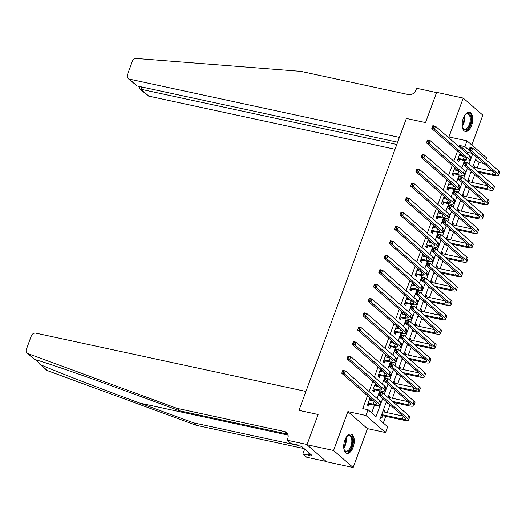 <?xml version="1.0" encoding="UTF-8"?>
<svg xmlns="http://www.w3.org/2000/svg" width="526" height="526" viewBox="0 0 526 526"><rect width="100%" height="100%" fill="white"/><g stroke="black" fill="none" stroke-linecap="round" stroke-linejoin="round"><path stroke-width="0.79" d="M353.117 447.324A9.836 4.977 102.2 0 0 351.059 434.114A9.836 4.977 102.2 0 0 344.859 440.137A9.836 4.977 102.2 0 0 346.91 453.353A9.836 4.977 102.2 0 0 353.117 447.324M471.539 125.464A9.836 4.977 102.2 0 0 469.481 112.255A9.836 4.977 102.2 0 0 463.281 118.278A9.836 4.977 102.2 0 0 465.332 131.487A9.836 4.977 102.2 0 0 471.539 125.464M386.413 401.693L379.726 419.88L387.662 426.79L385.545 432.55L365.958 415.507L368.082 409.747L376.018 416.658L382.711 398.471M367.464 428.644L347.877 411.602L333.583 450.473L306.987 444.733L326.574 461.775L353.163 467.515L367.464 428.644L385.545 432.55M471.815 145.038L482.815 115.135L463.228 98.092L448.928 136.957L467.009 140.856L486.596 157.899L485.932 159.7M477.154 167.958L479.16 162.508L483.992 163.553M383.316 423.009L385.768 416.349M387.123 412.667L390.009 404.823M392.416 398.267L395.302 390.423M397.715 383.875L400.602 376.031M403.008 369.482L405.894 361.638M408.308 355.083L411.194 347.245M413.6 340.69L416.487 332.846M418.9 326.298L421.786 318.454M424.193 311.905L427.079 304.061M429.492 297.506L432.379 289.662M434.785 283.113L437.671 275.269M440.084 268.72L442.971 260.876M445.377 254.321L448.264 246.484M450.677 239.928L453.563 232.084M455.97 225.536L458.856 217.692M461.269 211.143L464.156 203.299M466.562 196.744L469.448 188.9M471.861 182.351L474.748 174.507M333.583 450.473L353.163 467.515M397.636 142.191L137.161 85.981L128.035 78.499A3.787 3.143 -49 0 1 127.331 74.955L132.348 61.312A3.787 3.143 -49 0 1 136.412 58.485L300.852 71.378L408.538 94.614A6.305 5.24 -49 0 0 415.974 90.005L416.612 88.276L436.554 92.583L425.521 122.578L436.639 92.352L463.228 98.092M479.16 162.508L475.57 159.385M473.453 165.144L474.524 166.078L474.084 167.294M470.908 172.055L471.986 172.988L472.23 172.318M468.153 179.537L469.231 180.477L468.784 181.687M465.609 186.447L466.687 187.381L466.937 186.717M462.86 193.93L463.932 194.87L463.491 196.08M460.316 200.84L461.394 201.78L461.637 201.11M457.561 208.329L458.639 209.263L458.192 210.479M455.016 215.233L456.095 216.173L456.344 215.502M452.268 222.722L453.34 223.655L452.899 224.872M449.723 229.632L450.802 230.566L451.045 229.895M446.968 237.114L448.047 238.054L447.6 239.264M444.424 244.025L445.502 244.965L445.752 244.294M441.676 251.507L442.747 252.447L442.307 253.663M439.131 258.417L440.209 259.357L440.453 258.687M436.376 265.906L437.454 266.84L437.007 268.056M433.832 272.816L434.91 273.75L435.16 273.079M431.083 280.299L432.155 281.239L431.714 282.449M428.539 287.209L429.617 288.143L429.86 287.479M425.784 294.691L426.862 295.632L426.415 296.842M423.239 301.602L424.318 302.542L424.567 301.871M420.491 309.091L421.563 310.024L421.122 311.241M417.946 315.995L419.025 316.935L419.268 316.264M415.192 323.483L416.27 324.417L415.823 325.633M412.647 330.394L413.725 331.327L413.975 330.663M409.899 337.876L410.97 338.816L410.53 340.026M407.354 344.786L408.432 345.727L408.676 345.056M404.599 352.269L405.678 353.209L405.23 354.425M402.055 359.179L403.133 360.119L403.383 359.449M399.306 366.668L400.378 367.602L399.938 368.818M396.762 373.578L397.84 374.512L398.083 373.841M394.007 381.061L395.085 382.001L394.638 383.211M391.462 387.971L392.541 388.911L392.79 388.241M388.714 395.453L389.786 396.394L389.339 397.603M386.169 402.364L387.248 403.304L387.491 402.633M383.415 409.853L384.493 410.786L384.046 412.003M380.87 416.763L381.948 417.697L382.639 415.816M467.029 153.691L467.515 152.376L459.573 145.465L459.093 146.78M457.548 150.982L453.793 161.173M452.248 165.374L448.5 175.572M446.955 179.767L443.201 189.965M441.656 194.16L437.908 204.358M436.363 208.559L432.609 218.757M431.064 222.952L427.316 233.15M425.771 237.344L422.016 247.542M420.471 251.744L416.723 261.941M415.178 266.136L411.424 276.334M409.879 280.529L406.131 290.727M404.586 294.922L400.832 305.119M399.287 309.321L395.539 319.519M393.994 323.714L390.239 333.911M388.694 338.106L384.947 348.304M383.401 352.505L379.647 362.703M378.102 366.898L374.354 377.096M372.809 381.291L369.055 391.489M367.51 395.69L362.762 408.603L368.082 409.747M371.672 412.871L374.473 405.25M376.997 398.399L379.772 390.857M382.29 384.006L385.065 376.458M387.59 369.607L390.364 362.066M392.883 355.214L395.657 347.673M398.182 340.822L400.957 333.274M403.475 326.429L406.25 318.881M408.774 312.03L411.549 304.488M414.067 297.637L416.842 290.096M419.367 283.244L422.141 275.696M424.66 268.845L427.434 261.304M429.959 254.452L432.734 246.911M435.252 240.06L438.033 232.512M440.551 225.661L443.326 218.119M445.844 211.268L448.625 203.726M451.144 196.875L453.918 189.327M456.437 182.483L459.218 174.934M461.736 168.083L464.511 160.542M460.848 155.775L461.295 154.565L459.974 153.414L457.429 160.325L458.751 161.475L459.441 159.595M455.549 170.174L455.996 168.958L454.674 167.807L452.13 174.717L453.458 175.868L454.148 173.988M450.256 184.567L450.703 183.35L449.382 182.2L446.837 189.11L448.159 190.261L448.849 188.387M444.957 198.96L445.404 197.75L444.082 196.599L441.538 203.503L442.866 204.66L443.556 202.78M439.664 213.359L440.111 212.142L438.789 210.992L436.245 217.902L437.566 219.053L438.257 217.172M434.364 227.751L434.811 226.535L433.49 225.384L430.945 232.295L432.273 233.445L432.964 231.571M429.071 242.144L429.518 240.934L428.197 239.784L425.652 246.687L426.974 247.845L427.664 245.964M423.772 256.537L424.219 255.327L422.897 254.176L420.353 261.087L421.681 262.237L422.371 260.357M418.479 270.936L418.926 269.72L417.605 268.569L415.06 275.479L416.382 276.63L417.072 274.75M413.18 285.329L413.627 284.119L412.305 282.962L409.761 289.872L411.089 291.023L411.779 289.149M407.887 299.721L408.334 298.512L407.012 297.361L404.468 304.271L405.789 305.422L406.48 303.541M402.587 314.121L403.034 312.904L401.713 311.754L399.168 318.664L400.496 319.815L401.187 317.934M397.294 328.513L397.741 327.297L396.42 326.146L393.875 333.057L395.197 334.207L395.887 332.333M391.995 342.906L392.442 341.696L391.12 340.546L388.576 347.449L389.904 348.607L390.594 346.726M386.702 357.299L387.149 356.089L385.821 354.938L383.283 361.849L384.605 362.999L385.295 361.119M381.403 371.698L381.85 370.482L380.528 369.331L377.984 376.241L379.312 377.392L380.002 375.511M376.11 386.091L376.557 384.881L375.229 383.724L372.691 390.634L374.012 391.785L374.703 389.911M370.81 400.483L371.257 399.273L369.936 398.123L367.391 405.033L368.719 406.184L369.41 404.303M306.987 444.733L318.112 414.501L298.965 410.372L406.374 118.449L399.405 137.391L129.251 79.097L137.161 85.981M347.877 411.602L365.958 415.507M459.573 145.465L464.892 146.616L467.009 140.856M425.521 122.578L406.374 118.449L425.521 122.578M476.451 156.985L472.696 167.183M471.151 171.384L467.404 181.582M465.852 185.796L462.104 195.974M460.579 200.189L456.811 210.367M455.286 214.582L451.512 224.766M449.986 228.974L446.219 239.159M444.674 243.354L440.919 253.552M439.374 257.747L435.627 267.944M434.082 272.146L430.327 282.344M428.775 286.558L425.034 296.736M423.509 300.951L419.735 311.129M418.183 315.35L414.442 325.528M412.89 329.743L409.143 339.921M407.597 344.116L403.85 354.314M402.305 358.515L398.55 368.706M397.005 372.908L393.257 383.106M391.712 387.3L387.958 397.498M468.988 150.18L464.892 146.616M384.256 394.276L388.004 384.079M389.549 379.877L393.303 369.679M394.848 365.485L398.596 355.287M400.141 351.092L403.896 340.894M405.441 336.699L409.189 326.501M410.734 322.3L414.488 312.102M416.033 307.907L419.781 297.709M421.326 293.515L425.08 283.317M426.625 279.115L430.373 268.917M431.918 264.723L435.673 254.525M437.218 250.33L440.966 240.132M442.511 235.931L446.265 225.733M447.81 221.538L451.558 211.34M453.103 207.145L456.857 196.948M458.402 192.753L462.15 182.555M463.695 178.353L467.45 168.156M468.995 163.961L472.743 153.763M467.515 152.376L472.348 153.421M459.678 154.217L461.295 154.565M473.209 165.795L474.524 166.078M383.171 410.504L384.493 410.786M388.471 396.111L389.786 396.394M393.764 381.712L395.085 382.001M399.063 367.319L400.378 367.602M404.356 352.926L405.678 353.209M409.655 338.534L410.97 338.816M414.948 324.134L416.27 324.417M420.248 309.742L421.563 310.024M425.541 295.349L426.862 295.632M430.84 280.95L432.155 281.239M436.133 266.557L437.454 266.84M441.432 252.164L442.747 252.447M446.725 237.765L448.047 238.054M452.025 223.372L453.34 223.655M457.318 208.98L458.639 209.263M462.617 194.587L463.932 194.87M467.916 180.188L469.231 180.477M454.379 168.609L455.996 168.958M449.086 183.002L450.703 183.35M443.786 197.401L445.404 197.75M438.493 211.794L440.111 212.142M433.194 226.187L434.811 226.535M427.901 240.586L429.518 240.934M422.602 254.978L424.219 255.327M417.309 269.371L418.926 269.72M412.009 283.764L413.627 284.119M406.716 298.163L408.334 298.512M401.417 312.556L403.034 312.904M396.124 326.948L397.741 327.297M390.825 341.348L392.442 341.696M385.532 355.74L387.149 356.089M380.232 370.133L381.85 370.482M374.939 384.526L376.557 384.881M369.64 398.925L371.257 399.273M458.12 158.444L463.222 159.398A6.305 1.46 -159.8 0 0 466.496 159.273A6.305 1.46 -159.8 0 0 465.891 158.241L431.78 128.554L432.208 127.266L433.273 127.496L433.694 126.345L432.628 126.115L432.208 127.266M459.277 155.288L463.794 156.413M432.628 126.115L432.839 125.675L435.495 126.253L434.437 129.126L468.554 158.813A9.461 2.189 20.2 0 1 469.455 160.358A9.461 2.189 20.2 0 1 464.543 160.548L459.803 159.529L457.567 159.957M433.694 126.345L435.495 126.253L469.613 155.939A9.461 2.189 20.2 0 1 470.514 157.484L469.455 160.358M433.273 127.496L434.437 129.126L431.78 128.554M458.481 158.372L459.803 159.529M469.757 147.984L469.33 149.134L470.395 149.364L470.823 148.207L469.757 147.984L469.968 147.543L472.624 148.115L471.566 150.995L497.741 173.771A9.461 2.189 20.2 0 1 498.641 175.316A9.461 2.189 20.2 0 1 493.73 175.506L478.476 172.212M472.775 167.012L492.98 171.371M477.154 171.062L492.408 174.356A6.305 1.46 -159.8 0 0 495.683 174.231A6.305 1.46 -159.8 0 0 495.078 173.199L468.903 150.423L469.33 149.134M470.823 148.207L472.624 148.115L498.799 170.897A9.461 2.189 20.2 0 1 499.7 172.443L498.641 175.316M470.395 149.364L471.566 150.995L468.903 150.423M396.801 144.466L140.922 89.256L148.832 96.14A3.787 3.143 131 0 1 147.622 95.541L139.85 88.782L140.922 89.256L141.757 86.974M395.033 149.266L148.832 96.14M128.035 78.499A3.787 3.143 -49 0 0 129.251 79.097M139.962 86.586L139.568 87.671L139.85 88.782M35.544 359.699L40.739 364.801C58.833 372.566 102.182 389.319 139.857 403.12L193.568 422.851L298.012 445.384M176.881 408.327L179.774 410.852L126.062 391.12C88.223 377.175 48.188 363.302 34.519 359.389L27.01 353.084A3.787 3.143 -49 0 0 27.839 353.577L176.881 408.327L284.566 431.563A6.305 5.24 131 0 1 286.591 432.569A6.305 5.24 131 0 1 287.768 438.474L287.13 440.196L307.072 444.503L318.112 414.501L298.965 410.372L305.935 391.429L35.781 333.136A3.787 3.143 -49 0 0 31.317 335.904L26.3 349.547A3.787 3.143 -49 0 0 27.01 353.084M193.568 422.851L196.461 425.37L304.1 448.599M287.748 434.16A6.305 5.24 131 0 0 287.466 434.088L179.774 410.852M40.739 364.801L47.425 370.62L196.461 425.37M287.13 440.196L290.97 443.536L297.512 444.95L298.36 445.686L301.549 446.377L311.767 455.266L308.571 454.576L309.42 455.312L302.877 453.899L306.717 457.239L326.192 461.447M304.653 449.079L302.877 453.899M47.425 370.62A3.787 3.143 131 0 1 46.59 370.126L39.634 364.071M309.156 452.991L308.571 454.576M452.827 172.837L457.929 173.79A6.305 1.46 -159.8 0 0 461.197 173.665A6.305 1.46 -159.8 0 0 460.598 172.633L426.481 142.947L426.908 141.658L427.973 141.888L428.401 140.738L427.336 140.508L426.908 141.658M453.984 169.688L458.494 170.805M427.336 140.508L427.539 140.074L430.202 140.646L429.144 143.526L463.255 173.212A9.461 2.189 20.2 0 1 464.156 174.757A9.461 2.189 20.2 0 1 459.251 174.941L454.51 173.922L452.268 174.349M428.401 140.738L430.202 140.646L464.313 170.332A9.461 2.189 20.2 0 1 465.214 171.877L464.156 174.757M427.973 141.888L429.144 143.526L426.481 142.947M453.188 172.771L454.51 173.922M447.527 187.23L452.63 188.19A6.305 1.46 -159.8 0 0 455.904 188.058A6.305 1.46 -159.8 0 0 455.299 187.032L421.188 157.346L421.615 156.051L422.68 156.281L423.101 155.131L422.036 154.9L421.615 156.051M448.685 184.08L453.202 185.205M422.036 154.9L422.247 154.466L424.903 155.038L423.844 157.918L457.962 187.604A9.461 2.189 20.2 0 1 458.863 189.15A9.461 2.189 20.2 0 1 453.951 189.34L449.211 188.315L446.968 188.742M423.101 155.131L424.903 155.038L459.02 184.725A9.461 2.189 20.2 0 1 459.921 186.27L458.863 189.15M422.68 156.281L423.844 157.918L421.188 157.346M447.889 187.164L449.211 188.315M442.234 201.629L447.337 202.582A6.305 1.46 -159.8 0 0 450.604 202.457A6.305 1.46 -159.8 0 0 450.006 201.425L415.888 171.739L416.316 170.45L417.381 170.68L417.802 169.53L416.743 169.3L416.316 170.45M443.392 198.473L447.902 199.597M416.743 169.3L416.947 168.859L419.61 169.431L418.551 172.311L452.662 201.997A9.461 2.189 20.2 0 1 453.563 203.542A9.461 2.189 20.2 0 1 448.658 203.733L443.918 202.707L441.676 203.135M417.802 169.53L419.61 169.431L453.721 199.117A9.461 2.189 20.2 0 1 454.622 200.662L453.563 203.542M417.381 170.68L418.551 172.311L415.888 171.739M442.596 201.557L443.918 202.707M464.458 162.376L464.037 163.527L465.102 163.757L465.523 162.606L464.458 162.376L464.668 161.936L467.325 162.514L466.266 165.388L492.441 188.17A9.461 2.189 20.2 0 1 493.342 189.715A9.461 2.189 20.2 0 1 488.437 189.899L473.183 186.612M467.476 181.404L487.681 185.763M471.861 185.461L487.115 188.749A6.305 1.46 -159.8 0 0 490.383 188.624A6.305 1.46 -159.8 0 0 489.785 187.591L463.61 164.816L464.037 163.527M465.523 162.606L467.325 162.514L493.5 185.29A9.461 2.189 20.2 0 1 494.401 186.835L493.342 189.715M465.102 163.757L466.266 165.388L463.61 164.816M459.165 176.769L458.738 177.919L459.803 178.15L460.23 176.999L459.165 176.769L459.376 176.335L462.032 176.907L460.973 179.787L487.148 202.563A9.461 2.189 20.2 0 1 488.049 204.108A9.461 2.189 20.2 0 1 483.138 204.298L467.884 201.004M462.17 195.79L482.388 200.163M466.562 199.854L481.816 203.141A6.305 1.46 -159.8 0 0 485.09 203.016A6.305 1.46 -159.8 0 0 484.485 201.991L458.31 179.215L458.738 177.919M460.23 176.999L462.032 176.907L488.207 199.683A9.461 2.189 20.2 0 1 489.108 201.228L488.049 204.108M459.803 178.15L460.973 179.787L458.31 179.215M453.866 191.162L453.445 192.319L454.51 192.542L454.931 191.392L453.866 191.162L454.076 190.728L456.732 191.3L455.674 194.179L481.849 216.955A9.461 2.189 20.2 0 1 482.75 218.5A9.461 2.189 20.2 0 1 477.845 218.691L462.591 215.397M456.877 210.19L477.089 214.555M461.269 214.246L476.523 217.54A6.305 1.46 -159.8 0 0 479.791 217.416A6.305 1.46 -159.8 0 0 479.193 216.383L453.017 193.607L453.445 192.319M454.931 191.392L456.732 191.3L482.907 214.075A9.461 2.189 20.2 0 1 483.808 215.621L482.75 218.5M454.51 192.542L455.674 194.179L453.017 193.607M436.935 216.022L442.037 216.975A6.305 1.46 -159.8 0 0 445.312 216.85A6.305 1.46 -159.8 0 0 444.707 215.818L410.596 186.132L411.023 184.843L412.088 185.073L412.509 183.922L411.444 183.692L411.023 184.843M438.092 212.872L442.609 213.99M411.444 183.692L411.654 183.252L414.31 183.83L413.252 186.71L447.37 216.396A9.461 2.189 20.2 0 1 448.27 217.942A9.461 2.189 20.2 0 1 443.359 218.126L438.618 217.106L436.376 217.534M412.509 183.922L414.31 183.83L448.428 213.517A9.461 2.189 20.2 0 1 449.329 215.062L448.27 217.942M412.088 185.073L413.252 186.71L410.596 186.132M437.297 215.956L438.618 217.106M448.573 205.561L448.145 206.711L449.211 206.942L449.638 205.791L448.573 205.561L448.783 205.12L451.44 205.699L450.381 208.572L476.556 231.355A9.461 2.189 20.2 0 1 477.457 232.9A9.461 2.189 20.2 0 1 472.545 233.084L457.291 229.796M451.578 224.582L471.796 228.948M455.97 228.639L471.224 231.933A6.305 1.46 -159.8 0 0 474.498 231.808A6.305 1.46 -159.8 0 0 473.893 230.776L447.718 208L448.145 206.711M449.638 205.791L451.44 205.699L477.615 228.475A9.461 2.189 20.2 0 1 478.515 230.02L477.457 232.9M449.211 206.942L450.381 208.572L447.718 208M464.721 115.319A8.515 4.307 -77.8 0 1 464.892 115.109A8.515 4.307 -77.8 0 1 465.543 114.412A8.515 4.307 -77.8 0 1 470.934 117.015A8.515 4.307 -77.8 0 1 468.219 128.265A8.515 4.307 -77.8 0 1 462.637 127.897A8.515 4.307 -77.8 0 1 462.262 126.727M462.518 127.594A7.883 3.984 102.2 0 0 464.366 129.278A7.883 3.984 102.2 0 0 467.568 127.66A7.883 3.984 102.2 0 0 470.264 119.435A7.883 3.984 102.2 0 0 467.686 113.866A7.883 3.984 102.2 0 0 465.313 114.635M464.747 131.283A9.777 4.944 102.2 0 0 468.469 129.238A9.777 4.944 102.2 0 0 471.809 119.277A9.777 4.944 102.2 0 0 468.863 112.196M346.299 437.185A8.515 4.307 -77.8 0 1 347.121 436.278A8.515 4.307 -77.8 0 1 352.657 442.353A8.515 4.307 -77.8 0 1 349.021 450.94A8.515 4.307 -77.8 0 1 344.214 449.756A8.515 4.307 -77.8 0 1 343.84 448.593M344.096 449.454A7.883 3.984 102.2 0 0 345.937 451.137A7.883 3.984 102.2 0 0 351.795 442.327A7.883 3.984 102.2 0 0 349.264 435.725A7.883 3.984 102.2 0 0 346.89 436.501M346.325 453.142A9.777 4.944 102.2 0 0 353.327 442.175A9.777 4.944 102.2 0 0 350.441 434.062M431.642 230.414L436.744 231.368A6.305 1.46 -159.8 0 0 440.012 231.243A6.305 1.46 -159.8 0 0 439.414 230.217L405.296 200.531L405.724 199.236L406.789 199.466L407.209 198.315L406.151 198.085L405.724 199.236M432.799 227.265L437.31 228.383M406.151 198.085L406.355 197.651L409.018 198.223L407.959 201.103L442.07 230.789A9.461 2.189 20.2 0 1 442.971 232.334A9.461 2.189 20.2 0 1 438.066 232.525L433.325 231.499L431.083 231.927M407.209 198.315L409.018 198.223L443.129 227.909A9.461 2.189 20.2 0 1 444.029 229.454L442.971 232.334M406.789 199.466L407.959 201.103L405.296 200.531M432.004 230.349L433.325 231.499M443.273 219.953L442.853 221.104L443.918 221.334L444.338 220.184L443.273 219.953L443.484 219.52L446.14 220.092L445.081 222.971L471.257 245.747A9.461 2.189 20.2 0 1 472.157 247.292A9.461 2.189 20.2 0 1 467.252 247.476L451.998 244.189M446.291 238.982L466.496 243.341M450.677 243.038L465.931 246.326A6.305 1.46 -159.8 0 0 469.199 246.201A6.305 1.46 -159.8 0 0 468.6 245.175L442.425 222.393L442.853 221.104M444.338 220.184L446.14 220.092L472.315 242.867A9.461 2.189 20.2 0 1 473.216 244.412L472.157 247.292M443.918 221.334L445.081 222.971L442.425 222.393M426.343 244.814L431.445 245.767A6.305 1.46 -159.8 0 0 434.719 245.642A6.305 1.46 -159.8 0 0 434.114 244.61L400.003 214.924L400.431 213.635L401.496 213.865L401.917 212.708L400.851 212.484L400.431 213.635M427.5 241.658L432.017 242.782M400.851 212.484L401.062 212.044L403.718 212.616L402.66 215.496L436.777 245.182A9.461 2.189 20.2 0 1 437.678 246.727A9.461 2.189 20.2 0 1 432.767 246.918L428.026 245.892L425.784 246.319M401.917 212.708L403.718 212.616L437.836 242.302A9.461 2.189 20.2 0 1 438.737 243.847L437.678 246.727M401.496 213.865L402.66 215.496L400.003 214.924M426.704 244.741L428.026 245.892M437.98 234.346L437.553 235.497L438.618 235.727L439.046 234.576L437.98 234.346L438.191 233.912L440.847 234.484L439.789 237.364L465.964 260.14A9.461 2.189 20.2 0 1 466.864 261.685A9.461 2.189 20.2 0 1 461.953 261.876L446.699 258.582M440.998 253.381L461.203 257.74M445.377 257.431L460.631 260.725A6.305 1.46 -159.8 0 0 463.906 260.6A6.305 1.46 -159.8 0 0 463.301 259.568L437.126 236.792L437.553 235.497M439.046 234.576L440.847 234.484L467.022 257.26A9.461 2.189 20.2 0 1 467.923 258.805L466.864 261.685M438.618 235.727L439.789 237.364L437.126 236.792M421.043 259.206L426.152 260.16A6.305 1.46 -159.8 0 0 429.42 260.035A6.305 1.46 -159.8 0 0 428.822 259.002L394.704 229.316L395.131 228.028L396.196 228.258L396.617 227.107L395.559 226.877L395.131 228.028M422.207 256.057L426.717 257.175M395.559 226.877L395.762 226.436L398.425 227.015L397.367 229.888L431.478 259.574A9.461 2.189 20.2 0 1 432.379 261.126A9.461 2.189 20.2 0 1 427.474 261.31L422.733 260.291L420.491 260.718M396.617 227.107L398.425 227.015L432.536 256.701A9.461 2.189 20.2 0 1 433.437 258.246L432.379 261.126M396.196 228.258L397.367 229.888L394.704 229.316M421.411 259.134L422.733 260.291M432.681 248.745L432.26 249.896L433.325 250.126L433.746 248.969L432.681 248.745L432.891 248.305L435.548 248.877L434.489 251.757L460.664 274.533A9.461 2.189 20.2 0 1 461.565 276.078A9.461 2.189 20.2 0 1 456.66 276.268L441.406 272.974M435.699 267.773L455.904 272.133M440.084 271.824L455.338 275.118A6.305 1.46 -159.8 0 0 458.606 274.993A6.305 1.46 -159.8 0 0 458.008 273.961L431.833 251.185L432.26 249.896M433.746 248.969L435.548 248.877L461.723 271.659A9.461 2.189 20.2 0 1 462.624 273.204L461.565 276.078M433.325 250.126L434.489 251.757L431.833 251.185M415.75 273.599L420.853 274.552A6.305 1.46 -159.8 0 0 424.127 274.427A6.305 1.46 -159.8 0 0 423.522 273.402L389.411 243.709L389.838 242.42L390.903 242.65L391.324 241.5L390.259 241.27L389.838 242.42M416.908 270.449L421.425 271.567M390.259 241.27L390.47 240.836L393.126 241.408L392.067 244.288L426.185 273.974A9.461 2.189 20.2 0 1 427.086 275.519A9.461 2.189 20.2 0 1 422.174 275.703L417.434 274.684L415.192 275.111M391.324 241.5L393.126 241.408L427.243 271.094A9.461 2.189 20.2 0 1 428.144 272.639L427.086 275.519M390.903 242.65L392.067 244.288L389.411 243.709M416.112 273.533L417.434 274.684M427.388 263.138L426.961 264.289L428.026 264.519L428.453 263.368L427.388 263.138L427.599 262.698L430.255 263.276L429.196 266.156L455.371 288.932A9.461 2.189 20.2 0 1 456.272 290.477A9.461 2.189 20.2 0 1 451.361 290.661L436.107 287.374M430.406 282.166L450.611 286.525M434.785 286.223L450.039 289.51A6.305 1.46 -159.8 0 0 453.313 289.385A6.305 1.46 -159.8 0 0 452.708 288.353L426.533 265.577L426.961 264.289M428.453 263.368L430.255 263.276L456.43 286.052A9.461 2.189 20.2 0 1 457.331 287.597L456.272 290.477M428.026 264.519L429.196 266.156L426.533 265.577M410.451 287.998L415.56 288.952A6.305 1.46 -159.8 0 0 418.827 288.82A6.305 1.46 -159.8 0 0 418.229 287.794L384.112 258.108L384.539 256.82L385.604 257.043L386.025 255.892L384.966 255.662L384.539 256.82M411.615 284.842L416.125 285.966M384.966 255.662L385.17 255.228L387.833 255.8L386.774 258.68L420.885 288.366A9.461 2.189 20.2 0 1 421.786 289.911A9.461 2.189 20.2 0 1 416.881 290.102L412.141 289.076L409.899 289.504M386.025 255.892L387.833 255.8L421.944 285.486A9.461 2.189 20.2 0 1 422.845 287.032L421.786 289.911M385.604 257.043L386.774 258.68L384.112 258.108M410.819 287.926L412.141 289.076M422.089 277.531L421.668 278.681L422.733 278.911L423.154 277.761L422.089 277.531L422.299 277.097L424.955 277.669L423.897 280.549L450.072 303.324A9.461 2.189 20.2 0 1 450.973 304.87A9.461 2.189 20.2 0 1 446.068 305.06L430.814 301.766M425.107 296.565L445.312 300.925M429.492 300.616L444.746 303.91A6.305 1.46 -159.8 0 0 448.014 303.778A6.305 1.46 -159.8 0 0 447.416 302.752L421.241 279.977L421.668 278.681M423.154 277.761L424.955 277.669L451.13 300.445A9.461 2.189 20.2 0 1 452.031 301.99L450.973 304.87M422.733 278.911L423.897 280.549L421.241 279.977M405.158 302.391L410.26 303.344A6.305 1.46 -159.8 0 0 413.535 303.219A6.305 1.46 -159.8 0 0 412.93 302.187L378.819 272.501L379.246 271.212L380.311 271.442L380.732 270.292L379.667 270.062L379.246 271.212M406.315 299.235L410.832 300.359M379.667 270.062L379.877 269.621L382.533 270.193L381.475 273.073L415.593 302.759A9.461 2.189 20.2 0 1 416.493 304.304A9.461 2.189 20.2 0 1 411.582 304.495L406.841 303.469L404.599 303.903M380.732 270.292L382.533 270.193L416.651 299.886A9.461 2.189 20.2 0 1 417.552 301.431L416.493 304.304M380.311 271.442L381.475 273.073L378.819 272.501M405.52 302.318L406.841 303.469M416.796 291.923L416.368 293.081L417.434 293.311L417.861 292.154L416.796 291.923L417.006 291.489L419.663 292.061L418.604 294.941L444.779 317.717A9.461 2.189 20.2 0 1 445.68 319.262A9.461 2.189 20.2 0 1 440.768 319.453L425.514 316.159M419.814 310.958L440.019 315.317M424.193 315.008L439.447 318.302A6.305 1.46 -159.8 0 0 442.721 318.177A6.305 1.46 -159.8 0 0 442.116 317.145L415.941 294.369L416.368 293.081M417.861 292.154L419.663 292.061L445.838 314.837A9.461 2.189 20.2 0 1 446.738 316.382L445.68 319.262M417.434 293.311L418.604 294.941L415.941 294.369M399.859 316.784L404.967 317.737A6.305 1.46 -159.8 0 0 408.235 317.612A6.305 1.46 -159.8 0 0 407.637 316.58L373.519 286.894L373.947 285.605L375.012 285.835L375.433 284.684L374.374 284.454L373.947 285.605M401.022 313.634L405.533 314.752M374.374 284.454L374.578 284.02L377.241 284.592L376.182 287.472L410.293 317.158A9.461 2.189 20.2 0 1 411.194 318.703A9.461 2.189 20.2 0 1 406.289 318.887L401.548 317.868L399.306 318.296M375.433 284.684L377.241 284.592L411.352 314.278A9.461 2.189 20.2 0 1 412.252 315.824L411.194 318.703M375.012 285.835L376.182 287.472L373.519 286.894M400.227 316.718L401.548 317.868M411.496 306.323L411.076 307.473L412.141 307.703L412.562 306.553L411.496 306.323L411.707 305.882L414.363 306.461L413.305 309.334L439.48 332.116A9.461 2.189 20.2 0 1 440.38 333.662A9.461 2.189 20.2 0 1 435.475 333.846L420.221 330.558M414.508 325.344L434.719 329.71M418.9 329.401L434.154 332.695A6.305 1.46 -159.8 0 0 437.422 332.57A6.305 1.46 -159.8 0 0 436.823 331.538L410.648 308.762L411.076 307.473M412.562 306.553L414.363 306.461L440.538 329.237A9.461 2.189 20.2 0 1 441.439 330.782L440.38 333.662M412.141 307.703L413.305 309.334L410.648 308.762M394.566 331.176L399.668 332.13A6.305 1.46 -159.8 0 0 402.942 332.005A6.305 1.46 -159.8 0 0 402.337 330.979L368.226 301.293L368.654 299.998L369.719 300.228L370.14 299.077L369.074 298.847L368.654 299.998M395.723 328.027L400.24 329.151M369.074 298.847L369.285 298.413L371.941 298.985L370.883 301.865L405 331.551A9.461 2.189 20.2 0 1 405.901 333.096A9.461 2.189 20.2 0 1 400.99 333.287L396.249 332.261L394.007 332.688M370.14 299.077L371.941 298.985L406.059 328.671A9.461 2.189 20.2 0 1 406.96 330.216L405.901 333.096M369.719 300.228L370.883 301.865L368.226 301.293M394.927 331.11L396.249 332.261M406.203 320.715L405.776 321.866L406.841 322.096L407.269 320.945L406.203 320.715L406.414 320.281L409.07 320.853L408.012 323.733L434.187 346.509A9.461 2.189 20.2 0 1 435.087 348.054A9.461 2.189 20.2 0 1 430.176 348.245L414.922 344.951M409.208 339.737L429.426 344.103M413.6 343.8L428.854 347.088A6.305 1.46 -159.8 0 0 432.129 346.963A6.305 1.46 -159.8 0 0 431.524 345.937L405.349 323.155L405.776 321.866M407.269 320.945L409.07 320.853L435.245 343.629A9.461 2.189 20.2 0 1 436.146 345.174L435.087 348.054M406.841 322.096L408.012 323.733L405.349 323.155M389.266 345.575L394.375 346.529A6.305 1.46 -159.8 0 0 397.643 346.404A6.305 1.46 -159.8 0 0 397.045 345.372L362.927 315.685L363.354 314.397L364.419 314.627L364.84 313.47L363.782 313.246L363.354 314.397M390.43 342.419L394.941 343.544M363.782 313.246L363.985 312.806L366.648 313.378L365.59 316.257L399.701 345.944A9.461 2.189 20.2 0 1 400.602 347.489A9.461 2.189 20.2 0 1 395.697 347.679L390.956 346.654L388.714 347.081M364.84 313.47L366.648 313.378L400.759 343.064A9.461 2.189 20.2 0 1 401.66 344.609L400.602 347.489M364.419 314.627L365.59 316.257L362.927 315.685M389.635 345.503L390.956 346.654M400.904 335.108L400.483 336.259L401.548 336.489L401.969 335.338L400.904 335.108L401.114 334.674L403.771 335.246L402.712 338.126L428.887 360.902A9.461 2.189 20.2 0 1 429.788 362.447A9.461 2.189 20.2 0 1 424.883 362.638L409.629 359.343M403.915 354.136L424.127 358.502M408.308 358.193L423.562 361.487A6.305 1.46 -159.8 0 0 426.829 361.362A6.305 1.46 -159.8 0 0 426.231 360.33L400.056 337.554L400.483 336.259M401.969 335.338L403.771 335.246L429.946 358.022A9.461 2.189 20.2 0 1 430.847 359.567L429.788 362.447M401.548 336.489L402.712 338.126L400.056 337.554M383.973 359.968L389.076 360.921A6.305 1.46 -159.8 0 0 392.35 360.797A6.305 1.46 -159.8 0 0 391.745 359.764L357.634 330.078L358.061 328.789L359.127 329.02L359.547 327.869L358.482 327.639L358.061 328.789M385.131 356.819L389.648 357.936M358.482 327.639L358.693 327.198L361.349 327.777L360.29 330.657L394.408 360.343A9.461 2.189 20.2 0 1 395.309 361.888A9.461 2.189 20.2 0 1 390.397 362.072L385.657 361.053L383.415 361.48M359.547 327.869L361.349 327.777L395.467 357.463A9.461 2.189 20.2 0 1 396.367 359.008L395.309 361.888M359.127 329.02L360.29 330.657L357.634 330.078M384.335 359.896L385.657 361.053M395.611 349.507L395.184 350.658L396.249 350.888L396.676 349.737L395.611 349.507L395.822 349.067L398.478 349.639L397.419 352.519L423.594 375.301A9.461 2.189 20.2 0 1 424.495 376.846A9.461 2.189 20.2 0 1 419.584 377.03L404.33 373.743M398.616 368.529L418.834 372.895M403.008 372.586L418.262 375.88A6.305 1.46 -159.8 0 0 421.536 375.755A6.305 1.46 -159.8 0 0 420.932 374.722L394.756 351.947L395.184 350.658M396.676 349.737L398.478 349.639L424.653 372.421A9.461 2.189 20.2 0 1 425.554 373.966L424.495 376.846M396.249 350.888L397.419 352.519L394.756 351.947M378.674 374.361L383.783 375.314A6.305 1.46 -159.8 0 0 387.051 375.189A6.305 1.46 -159.8 0 0 386.452 374.164L352.335 344.477L352.762 343.182L353.827 343.412L354.248 342.262L353.189 342.031L352.762 343.182M379.838 371.211L384.348 372.329M353.189 342.031L353.393 341.598L356.056 342.17L354.997 345.049L389.108 374.736A9.461 2.189 20.2 0 1 390.009 376.281A9.461 2.189 20.2 0 1 385.104 376.465L380.364 375.446L378.122 375.873M354.248 342.262L356.056 342.17L390.167 371.856A9.461 2.189 20.2 0 1 391.068 373.401L390.009 376.281M353.827 343.412L354.997 345.049L352.335 344.477M379.042 374.295L380.364 375.446M390.312 363.9L389.891 365.051L390.956 365.281L391.377 364.13L390.312 363.9L390.522 363.459L393.178 364.038L392.12 366.918L418.295 389.694A9.461 2.189 20.2 0 1 419.196 391.239A9.461 2.189 20.2 0 1 414.291 391.423L399.037 388.135M393.33 382.928L413.535 387.287M397.715 386.985L412.969 390.272A6.305 1.46 -159.8 0 0 416.237 390.147A6.305 1.46 -159.8 0 0 415.639 389.122L389.464 366.339L389.891 365.051M391.377 364.13L393.178 364.038L419.353 386.814A9.461 2.189 20.2 0 1 420.254 388.359L419.196 391.239M390.956 365.281L392.12 366.918L389.464 366.339M373.381 388.76L378.483 389.713A6.305 1.46 -159.8 0 0 381.758 389.588A6.305 1.46 -159.8 0 0 381.153 388.556L347.042 358.87L347.469 357.581L348.534 357.805L348.955 356.654L347.89 356.424L347.469 357.581M374.538 385.604L379.055 386.728M347.89 356.424L348.1 355.99L350.757 356.562L349.698 359.442L383.816 389.128A9.461 2.189 20.2 0 1 384.716 390.673A9.461 2.189 20.2 0 1 379.805 390.864L375.064 389.838L372.822 390.266M348.955 356.654L350.757 356.562L384.874 386.248A9.461 2.189 20.2 0 1 385.775 387.793L384.716 390.673M348.534 357.805L349.698 359.442L347.042 358.87M373.743 388.688L375.064 389.838M385.019 378.293L384.591 379.443L385.657 379.673L386.084 378.523L385.019 378.293L385.229 377.859L387.886 378.431L386.827 381.311L413.002 404.086A9.461 2.189 20.2 0 1 413.903 405.631A9.461 2.189 20.2 0 1 408.991 405.822L393.737 402.528M388.037 397.327L408.242 401.686M392.416 401.377L407.67 404.672A6.305 1.46 -159.8 0 0 410.944 404.547A6.305 1.46 -159.8 0 0 410.339 403.514L384.164 380.739L384.591 379.443M386.084 378.523L387.886 378.431L414.061 401.207A9.461 2.189 20.2 0 1 414.961 402.752L413.903 405.631M385.657 379.673L386.827 381.311L384.164 380.739M368.082 403.153L373.184 404.106A6.305 1.46 -159.8 0 0 376.458 403.981A6.305 1.46 -159.8 0 0 375.86 402.949L341.742 373.263L342.17 371.974L343.235 372.204L343.656 371.054L342.597 370.823L342.17 371.974M369.245 399.997L373.756 401.121M342.597 370.823L342.801 370.383L345.464 370.962L344.405 373.835L378.516 403.521A9.461 2.189 20.2 0 1 379.417 405.066A9.461 2.189 20.2 0 1 374.512 405.257L369.771 404.238L367.529 404.665M343.656 371.054L345.464 370.962L379.575 400.648A9.461 2.189 20.2 0 1 380.476 402.193L379.417 405.066M343.235 372.204L344.405 373.835L341.742 373.263M368.45 403.08L369.771 404.238M379.719 392.692L379.299 393.842L380.364 394.073L380.785 392.915L379.719 392.692L379.93 392.251L382.586 392.823L381.528 395.703L407.703 418.479A9.461 2.189 20.2 0 1 408.603 420.024A9.461 2.189 20.2 0 1 403.698 420.215L383.007 415.75L381.113 416.112M382.737 411.72L402.942 416.079M383.007 415.75L381.679 414.6L402.377 419.064A6.305 1.46 -159.8 0 0 405.645 418.939A6.305 1.46 -159.8 0 0 405.046 417.907L378.871 395.131L379.299 393.842M380.785 392.915L382.586 392.823L408.761 415.606A9.461 2.189 20.2 0 1 409.662 417.151L408.603 420.024M380.364 394.073L381.528 395.703L378.871 395.131M464.195 156.761L463.222 159.398M469.613 155.939L468.554 158.813M493.381 171.719L492.408 174.356M498.799 170.897L497.741 173.771M139.857 403.12L288.051 435.094M287.466 434.088L284.566 431.563M27.839 353.577L34.519 359.389M458.896 171.154L457.929 173.79M464.313 170.332L463.255 173.212M453.603 185.553L452.63 188.19M459.02 184.725L457.962 187.604M448.303 199.946L447.337 202.582M453.721 199.117L452.662 201.997M488.082 186.112L487.115 188.749M493.5 185.29L492.441 188.17M482.789 200.511L481.816 203.141M488.207 199.683L487.148 202.563M477.49 214.904L476.523 217.54M482.907 214.075L481.849 216.955M443.01 214.338L442.037 216.975M448.428 213.517L447.37 216.396M472.197 229.297L471.224 231.933M477.615 228.475L476.556 231.355M464.471 115.733A7.883 3.984 -77.8 0 1 462.203 126.247M462.13 125.195A7.627 3.86 102.2 0 0 463.971 116.66M346.049 437.599A7.883 3.984 -77.8 0 1 346.253 441.13A7.883 3.984 -77.8 0 1 343.78 448.113M343.708 447.061A7.627 3.86 102.2 0 0 345.589 441.058A7.627 3.86 102.2 0 0 345.549 438.526M437.711 228.731L436.744 231.368M443.129 227.909L442.07 230.789M466.897 243.689L465.931 246.326M472.315 242.867L471.257 245.747M432.418 243.13L431.445 245.767M437.836 242.302L436.777 245.182M461.604 258.088L460.631 260.725M467.022 257.26L465.964 260.14M427.119 257.523L426.152 260.16M432.536 256.701L431.478 259.574M456.305 272.481L455.338 275.118M461.723 271.659L460.664 274.533M421.826 271.916L420.853 274.552M427.243 271.094L426.185 273.974M451.012 286.874L450.039 289.51M456.43 286.052L455.371 288.932M416.526 286.315L415.56 288.952M421.944 285.486L420.885 288.366M445.713 301.273L444.746 303.91M451.13 300.445L450.072 303.324M411.233 300.708L410.26 303.344M416.651 299.886L415.593 302.759M440.42 315.666L439.447 318.302M445.838 314.837L444.779 317.717M405.934 315.1L404.967 317.737M411.352 314.278L410.293 317.158M435.12 330.058L434.154 332.695M440.538 329.237L439.48 332.116M400.641 329.5L399.668 332.13M406.059 328.671L405 331.551M429.827 344.451L428.854 347.088M435.245 343.629L434.187 346.509M395.342 343.892L394.375 346.529M400.759 343.064L399.701 345.944M424.528 358.85L423.562 361.487M429.946 358.022L428.887 360.902M390.049 358.285L389.076 360.921M395.467 357.463L394.408 360.343M419.235 373.243L418.262 375.88M424.653 372.421L423.594 375.301M384.749 372.678L383.783 375.314M390.167 371.856L389.108 374.736M413.936 387.636L412.969 390.272M419.353 386.814L418.295 389.694M379.456 387.077L378.483 389.713M384.874 386.248L383.816 389.128M408.643 402.035L407.67 404.672M414.061 401.207L413.002 404.086M374.157 401.469L373.184 404.106M379.575 400.648L378.516 403.521M403.343 416.428L402.377 419.064M408.761 415.606L407.703 418.479"/></g></svg>
